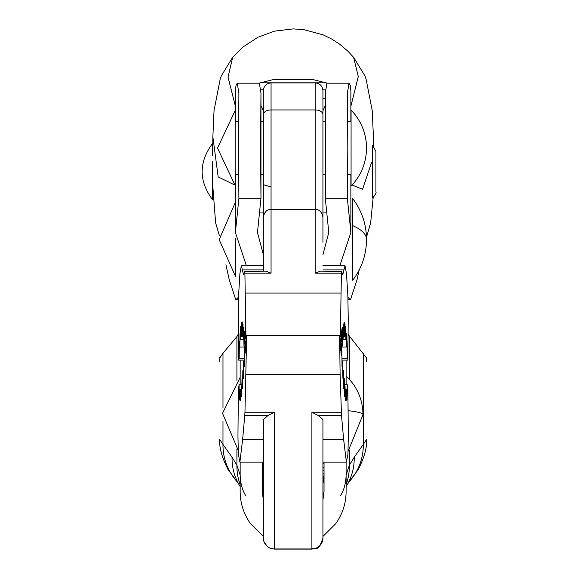 <?xml version="1.0" encoding="UTF-8"?>
<svg xmlns="http://www.w3.org/2000/svg" width="578" height="578" viewBox="0 0 578 578"><rect width="100%" height="100%" fill="white"/><g stroke="black" fill="none" stroke-linecap="round" stroke-linejoin="round"><path stroke-width="0.87" d="M263.337 506.61L263.337 538.06A11.04 10.881 -0 0 0 274.369 548.948L311.896 548.948A11.04 10.881 -0 0 0 322.936 538.06L322.936 419.563L318.37 415.589L341.511 415.589L340.117 374.436L339.597 335.421L246.669 335.421L246.271 348.238L245.968 338.773L245.766 350.665L245.462 341.193L245.253 353.086L244.956 343.614L244.747 355.513L244.443 346.041L244.219 366.849L243.584 361.055L243.374 378.33L242.854 370.686L242.514 388.575L242.03 378.482L241.575 396.848L241.243 386.357L240.773 400.699L240.556 389.651L240.029 400.865L239.805 389.355L239.306 399.904L239.075 384.659L238.374 390.034L237.948 435.581L238.346 454.337L239.884 462.125L263.337 462.125L263.337 471.193L263.337 439.396L242.644 439.396L244.754 415.589L267.903 415.589L263.337 419.563L263.337 439.396M267.903 415.589L274.369 412.222L274.369 549.1L269.926 548.168L267.585 546.766L264.095 542.092L263.337 538.06L263.337 419.563M263.337 487.832L263.337 499.984L262.231 491.502L262.231 462.125M242.644 439.396L239.884 462.125M274.369 412.222L244.964 412.222L244.754 415.589M244.964 412.222L246.669 335.421M341.511 415.589L343.628 439.396L346.381 462.125L347.927 454.337L348.317 435.581L347.891 390.034L347.19 384.659L346.959 399.904L346.468 389.355L346.244 400.865L345.709 389.651L345.5 400.699L345.023 386.357L344.69 396.848L344.235 378.482L343.563 378.482M242.702 378.482L242.03 378.482M344.235 378.482L343.758 388.575L343.411 370.686L342.797 370.686M243.468 370.686L242.854 370.686M243.584 361.055L244.284 361.055M341.981 361.055L342.682 361.055L342.046 366.849L341.822 346.041L341.36 346.041L342.364 346.041L342.559 327.365L343.137 339.25L343.325 323.969L343.802 336.584L344.105 321.96L344.546 336.642L344.95 322.582L345.254 336.244L345.68 326.44L345.875 339.539L346.352 333.369L346.562 347.01L347.01 341.208L347.219 358.656L347.746 357.161L347.848 360.108L341.974 360.108M243.887 339.25L243.194 339.25L243.757 327.365L243.952 346.041L244.443 346.041M274.369 549.1L311.896 549.1L311.896 412.222L318.37 415.589M341.822 346.041L341.519 355.513L341.316 343.614L341.013 353.086L340.803 341.193L340.507 350.665L340.298 338.773L339.994 348.238L339.597 335.421M343.411 370.686L342.891 378.33L342.682 361.055M241.243 386.357L241.835 386.357M344.43 386.357L345.023 386.357M347.19 384.659L344.387 384.659M241.879 384.659L239.075 384.659M341.316 343.614L341.901 343.614L342.089 333.708L342.364 346.041M243.952 346.041L244.227 333.708L244.407 343.614L244.956 343.614M240.556 389.651L241.134 389.651M345.131 389.651L345.709 389.651M245.968 338.773L245.31 338.773L245.578 326.433L245.766 336.345L245.932 335.421L340.348 335.421L340.521 336.345L340.709 326.433L340.984 338.773L341.165 328.86L341.439 341.193L341.627 331.281L341.901 343.614M340.984 338.773L340.298 338.773M346.468 389.355L345.124 389.355M241.149 389.355L239.805 389.355M340.803 341.193L341.439 341.193M244.407 343.614L244.675 331.281L244.855 341.193L245.462 341.193M322.936 91.447L322.936 242.247M322.936 217.082C321.729 211.794 319.15 209.258 315.205 209.482L271.06 209.482C267.115 209.258 264.536 211.794 263.337 217.082L263.337 90.63C263.806 85.956 266.379 83.377 271.06 82.907L271.06 109.95L315.205 109.95A7.724 4.675 0 0 1 322.936 114.625M322.936 269.883L343.975 269.883L342.732 274.89L341.649 271.357L341.41 273.177L340.348 335.421M263.337 114.625A7.724 4.675 0 0 1 271.06 109.95L271.06 273.177L244.891 273.177L244.66 271.357L243.591 274.89L241.358 265.743L239.906 273.618L238.548 295.958L238.562 360.108L238.663 357.161L239.176 358.656L239.386 341.208L239.827 347.01L240.029 333.369L240.499 339.539L240.694 326.44L241.113 336.244L241.416 322.582L241.814 336.642L243.157 336.642M343.975 269.883L345.008 265.743L346.482 273.618L347.869 295.958L348.231 318.456L347.848 360.108M341.649 271.357L320.349 271.154L315.205 273.177L315.205 82.907C319.887 83.377 322.459 85.956 322.936 90.63M244.891 273.177L245.932 335.421M263.337 217.082L263.337 271.154M263.337 463.708L263.337 462.125M244.292 360.108L238.562 360.108M343.173 336.642L344.546 336.642M241.814 336.642L242.24 321.96L242.543 336.584L243.157 336.584M343.173 336.584L343.802 336.584M343.137 339.25L342.436 339.25M242.543 336.584L243.006 323.969L243.194 339.25M244.855 341.193L245.13 328.86L245.31 338.773M271.06 273.177L265.916 271.154L244.66 271.357M271.06 187.012L263.337 184.678M239.176 358.656L244.313 358.656M341.959 358.656L347.219 358.656M345.254 336.244L344.553 336.244M241.799 336.244L241.113 336.244M340.521 336.345L339.792 336.345M246.481 336.345L245.766 336.345M239.827 347.01L244.436 347.01M341.829 347.01L346.562 347.01M345.875 339.539L342.429 339.539M243.887 339.539L240.499 339.539M240.159 462.125L240.159 491.502C240.231 503.236 243.663 513.943 250.455 523.61L263.337 536.456M322.936 536.463L335.811 523.61C342.588 513.994 346.02 503.294 346.114 491.502L346.114 462.125M324.034 462.125L324.034 491.502L322.936 499.984M240.159 360.108L240.159 384.659M238.252 334.185L236.915 336.555L222.978 353.274L219.741 357.955L219.741 361.46L219.799 357.428M346.114 384.659L346.114 360.108M219.741 357.955L219.741 357.428M237.544 482.168L228.072 469.611C221.873 457.335 219.098 447.293 219.741 439.482L222.978 444.46L222.978 421.413M245.571 495.418C242.153 489.776 240.347 482.984 240.159 475.029L236.915 465.247A55.185 54.122 146.9 0 0 240.159 484.602M366.466 357.428L366.531 361.46L366.531 357.955L348.166 334.489M346.114 484.602A55.185 54.122 -146.9 0 0 349.35 465.247L346.114 475.029C345.911 483.006 344.105 489.797 340.695 495.418M263.243 467.689L262.231 467.284A33.112 33.112 0 0 0 263.337 467.725M263.337 463.57L262.231 462.891M366.531 357.428L366.531 357.955M237.255 481.857A55.185 54.498 -43.1 0 1 222.978 444.46L232.053 457.256L236.915 465.247L236.915 448.983M349.011 481.857A55.185 54.498 -136.9 0 0 363.287 444.46L366.531 439.482C367.167 447.293 364.393 457.335 358.201 469.611L348.722 482.168M324.034 462.891L322.936 463.57M322.936 467.718L324.034 467.284A33.112 33.112 0 0 1 322.936 467.725M347.725 174.556L351.077 174.556L351.077 186.145C361.163 175.481 366.315 162.786 366.531 148.069A54.643 54.505 180 0 0 351.077 110.087L351.077 121.575L347.732 121.575M351.077 186.051L351.077 110.087M235.188 149.933L235.188 174.556L238.548 174.556M235.188 110.636L235.188 185.589M352.732 279.954L352.732 198.586C361.799 210.674 366.394 224.286 366.531 239.422A67.337 22.723 180 0 0 352.732 225.637M235.745 238.598L235.745 275.301M349.04 83.189L326.888 83.189L325.298 93.166L325.725 147.737L325.298 198.276L347.378 198.276L347.804 147.737L347.378 93.159L349.04 83.181L350.254 85.501L350.868 90.833L350.868 121.575M260.967 198.276L260.541 147.737L260.967 93.166L259.377 83.181L237.226 83.189L238.895 93.152L238.468 147.737L238.895 198.276L260.967 198.276L257.485 232.493L263.337 254.616M353.606 57.367L358.288 76.484L350.868 106.273M327.242 83.189L312.293 79.403L273.972 79.403L259.031 83.189M235.398 106.251L228.043 77.134L232.652 57.381M214.019 110.658L220.211 79.005L221.287 75.935L232.479 57.59L243.1 46.919L257.896 37.245L274.543 31.147L293.263 28.9L303.92 29.651L323.181 34.875L332.01 39.203L339.987 44.419L348.028 51.297L353.787 57.59L364.978 75.935L366.055 79.005L372.246 110.658L373.424 137.304L373.244 145.605M373.424 136.849L373.424 145.764M372.6 154.507L372.174 158.155M371.495 162.7L362.558 189.317L352.154 185.003M351.077 180.466L350.868 179.426M235.398 179.418L235.188 180.466M234.184 184.743L218.166 176.89L212.841 136.603M326.158 82.806L260.114 82.806M373.157 197.64L370.657 222.848L366.495 237.233M359.126 270.114L356.994 279.868L350.47 299.772L347.927 297.352M322.936 265.331L339.994 265.331L350.868 232.457L347.378 198.449M325.298 98.809L322.936 98.433M235.398 121.575L235.398 90.833L236.012 85.501L237.226 83.189M238.895 198.449L235.398 232.457L246.271 265.331L263.337 265.331M238.497 297.143L235.795 299.772L229.271 279.868L225.926 264.717M219.337 235.477L215.616 222.848L212.928 187.864M322.936 254.616L328.788 232.493L325.298 198.276M322.936 110.803L325.298 105.514M260.967 105.514L263.337 110.803M372.6 198.073L372.6 145.1L375.91 151.487L375.91 191.686C376.589 192.496 375.49 194.627 372.6 198.073M212.567 177.432L212.567 199.728C198.688 180.965 198.688 162.201 212.567 143.438L212.567 155.309M212.567 161.479L212.567 181.694M311.896 548.97A11.04 10.903 -0 0 0 322.936 538.06C317.907 553.84 314.483 546.593 311.896 549.1M311.896 412.222L341.302 412.222M340.117 374.436L246.149 374.436M343.628 439.396L322.936 439.396M245.534 293.068L340.753 293.068M341.41 273.177L315.205 273.177M242.37 269.883L263.337 269.883M263.337 481.734L262.231 475.029A33.112 32.83 180 0 0 263.337 483.432M322.936 483.432A33.112 32.83 180 0 0 324.034 475.029L322.936 481.734M222.978 407.858L222.978 353.274M236.915 336.555L236.915 380.288M262.773 479.856A33.112 32.339 150.3 0 0 263.337 480.426M349.35 336.555L349.35 379.276M349.35 449.987L349.35 465.247L354.213 457.256L363.287 444.46L363.287 353.274M262.231 469.986A33.112 33.033 180 0 0 263.337 470.42M263.337 474.17A33.112 32.7 -43.1 0 1 262.231 473.613M240.159 486.64L238.974 484.588A55.185 53.898 -29.7 0 1 232.053 457.256M322.936 480.426A33.112 32.339 -150.3 0 0 323.492 479.856M346.114 486.64L347.291 484.588A55.185 53.898 -150.3 0 0 354.213 457.256M322.936 474.17A33.112 32.7 -136.9 0 0 324.034 473.613M324.034 469.986A33.112 33.033 -0 0 1 322.936 470.42M348.101 451.317L362.998 414.636A52.627 5.636 180 0 0 348.173 410.712M260.924 89.836L263.373 89.836M322.892 89.836L325.342 89.836M322.936 462.125L346.381 462.125M345.008 265.743L322.936 265.743M315.205 82.907L271.06 82.907M263.337 265.743L241.358 265.743M238.974 484.588L237.175 481.756M347.291 484.588L349.09 481.756M238.122 450.118L222.516 413.284L240.159 377.383M362.998 414.636C362.738 399.405 357.11 386.53 346.114 376.003M325.652 121.575L322.936 121.575M263.337 121.575L260.613 121.575M238.533 121.575L235.188 121.575M325.645 174.556L322.936 174.556M263.337 174.556L260.62 174.556M235.188 110.543L217.53 148.069L235.188 185.596M366.531 148.069C366.315 133.352 361.163 120.657 351.077 109.986M352.732 280.258C361.799 268.17 366.394 254.558 366.531 239.422M326.527 212.935L322.936 212.935M263.337 212.935L259.746 212.935M235.745 276.949L219.185 239.653L235.398 202.206M214.026 110.658L212.841 137.297L212.841 155.309M350.868 232.457L350.868 174.556M235.398 174.556L235.398 232.457M350.47 299.772L348.007 299.772M325.298 198.442L325.298 93.166M238.411 299.772L235.795 299.772M260.967 93.166L260.967 198.442"/></g></svg>

